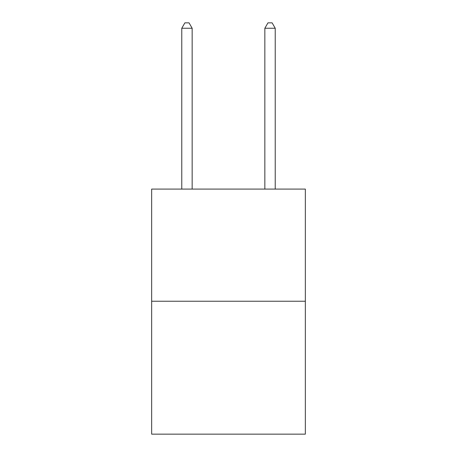 <?xml version="1.0" encoding="UTF-8"?>
<svg xmlns="http://www.w3.org/2000/svg" width="457" height="457" viewBox="0 0 457 457"><rect width="100%" height="100%" fill="white"/><g stroke="black" fill="none" stroke-linecap="round" stroke-linejoin="round"><path stroke-width="0.69" d="M305.345 301.232L305.345 189.084L151.655 189.084L151.655 434.15L305.345 434.15L305.345 301.232L151.655 301.232M192.157 189.084L192.157 28.248L181.772 28.248L181.772 189.084M181.772 28.248L184.885 22.85L189.038 22.85L192.157 28.248M275.228 189.084L275.228 28.248L264.843 28.248L264.843 189.084M264.843 28.248L267.962 22.85L272.115 22.85L275.228 28.248"/></g></svg>
